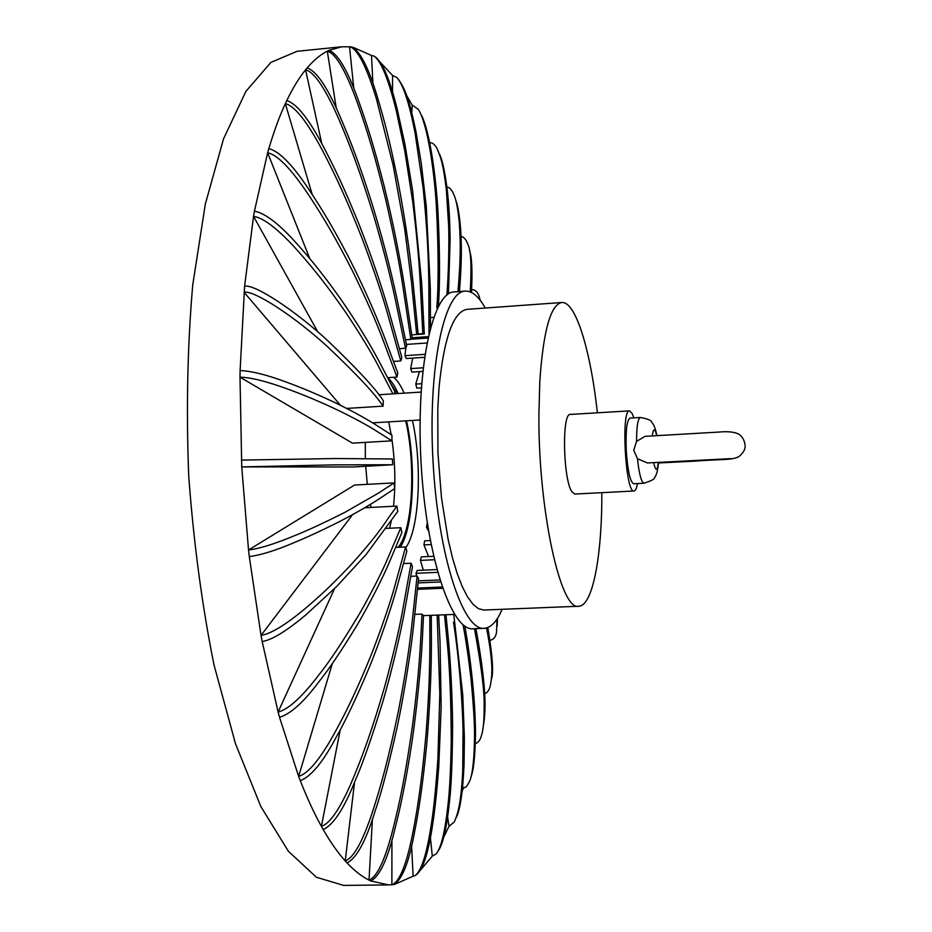 <?xml version="1.0" encoding="UTF-8"?>
<svg xmlns="http://www.w3.org/2000/svg" width="932" height="932" viewBox="0 0 932 932"><rect width="100%" height="100%" fill="white"/><g stroke="black" fill="none" stroke-linecap="round" stroke-linejoin="round"><path stroke-width="1.4" d="M365.705 466.256L367.29 484.349M370.412 504.433L371.029 507.427M405.816 547.701C419.458 528.7 422.441 465.115 412.445 420.437M404.138 393.153C400.888 385.662 397.416 380.373 393.712 377.285M365.274 442.397L365.367 458.614M334.588 588.558L278.109 712.013L262.183 641.519C271.853 640.016 286.439 631.127 305.917 614.829L336.464 586.694L366.113 554.47L397.754 511.47L396.916 506.088L364.878 507.742M332.293 663.654L298.636 776.403L279.542 717.314C290.749 713.854 303.855 702.029 318.861 681.828C328.938 669.293 341.671 650.408 357.061 625.174C369.34 604.355 382.772 577.898 389.39 562.147L401.878 532.568L400.807 527.698L388.271 557.196C382.621 570.733 373.534 588.744 361.01 611.206C343.477 640.61 329.439 661.813 318.907 674.826C302.026 697.066 288.419 709.462 278.109 712.013L279.542 717.314M340.25 729.744L321.412 826.381C314.154 813.31 307.106 798.072 300.29 780.69C310.973 776.624 322.88 762.213 336.021 737.468C344.91 722.125 356.001 698.802 369.27 667.487C379.825 641.612 391.16 608.445 396.589 588.581L406.853 551.162L405.595 546.956L395.273 584.341C390.659 601.478 382.994 624.091 372.287 652.179C356.618 690.95 345.597 712.922 335.695 731.003C320.876 758.31 308.527 773.443 298.636 776.403L300.29 780.69M354.556 782.134L345.236 860.935C337.827 852.675 330.476 842.202 323.183 829.527C333.283 825.088 343.896 808.918 355.034 781.028C362.665 763.762 371.961 737.235 382.912 701.447C391.591 671.797 400.62 633.48 404.721 610.343L412.492 566.644L411.082 563.231L403.265 606.965C399.793 626.968 393.7 653.134 385.009 685.474C372.148 729.977 362.851 754.885 354.405 775.354C341.811 806.168 330.813 823.189 321.412 826.381L323.183 829.527M372.427 818.925L369.025 880.111C361.779 876.511 354.451 870.779 347.042 862.904C356.537 858.302 365.845 841.188 374.955 811.551C381.316 793.225 388.795 764.776 397.382 726.179C404.115 694.13 410.756 652.307 413.435 626.84L418.573 578.574L417.082 576.046L411.909 624.405C409.276 647.95 405.571 673.545 398.581 710.196C388.632 758.38 381.083 785 374.105 806.844C363.76 839.616 354.137 857.65 345.236 860.935L347.042 862.904M391.918 839.825L391.883 884.736L388.574 884.922L370.785 880.95C379.697 876.371 387.747 859.036 394.923 828.932C400.189 808.405 405.676 783.101 412.072 741.359C416.907 708.227 421.171 664.528 422.441 637.698L423.501 615.598L421.963 614.095L420.891 636.241C419.575 661.044 417.315 687.874 412.457 725.946C405.362 775.843 399.49 803.011 393.933 825.286C385.732 858.593 377.425 876.872 369.025 880.111L370.785 880.95M411.583 845.569L413.132 876.197L394.609 884.363M430.386 837.449L432.297 856.112L420.623 869.894M447.593 817.061L449.038 826.241L443.644 837.367M462.691 786.002L463.181 788.251L462.062 791.804M416.639 576.069L416.033 573.297L437.644 572.353M436.887 569.58L417.163 570.454L416.033 573.297M433.601 556.311L421.346 556.87L420.425 560.377L423.314 570.174M430.304 540.572L424.643 540.84L423.943 544.894L428.58 556.544M428.592 531.054L426.518 527.326L427.963 527.244M427.264 522.817L426.518 527.326M421.311 387.852L416.86 388.143L415.742 384.089L419.458 371.623M422.744 371.402L411.932 372.113L410.651 368.606L412.701 358.109M424.503 357.317L406.375 358.54L404.954 355.686L405.933 347.368M429.978 143.959L429.372 141M411.769 112.772L412.2 105.106L406.806 95.833M392.535 92.082L392.547 75.457L380.769 62.84M353.321 47.416L371.495 55.466L372.917 83.472M353.799 88.424L349.535 46.821L341.718 46.786L328.973 50.34C337.768 53.602 347.45 69.923 358.016 99.305C367.29 125.121 374.128 146.906 384.299 186.621C392.71 221 399.467 254.448 404.581 286.986L412.212 337.85L410.849 339.399L403.183 288.407C399.816 265.457 394.003 235.889 385.732 199.704C375.398 157.52 367.616 131.738 357.387 102.823C345.749 70.646 335.718 53.415 327.307 51.144C320.457 54.615 313.758 60.196 307.176 67.873C316.531 71.135 327.435 87.235 339.9 116.185C350.805 141.524 358.948 162.855 371.309 201.347C381.572 234.573 390.03 266.657 396.694 297.611L406.725 345.784L405.49 348.277L395.424 300.011C390.496 276.909 384.159 251.232 373.487 215.059C360.87 174.307 351.562 149.108 339.528 120.752C325.792 89.064 314.48 72.079 305.579 69.795C299.044 77.869 292.776 88.121 286.788 100.563C296.679 103.65 308.795 118.818 323.124 146.079C335.625 169.845 345.05 189.813 359.496 225.474C371.507 256.195 381.561 285.658 389.658 313.863L401.855 357.562L400.795 360.94L388.551 317.206C383.122 297.413 374.419 271.457 362.443 239.349C347.659 201.696 336.883 178.163 323.066 151.601C307.304 121.801 294.722 105.817 285.332 103.65C279.402 116.488 273.915 131.47 268.847 148.584C279.262 151.31 292.485 164.754 308.539 188.916C322.507 209.921 333.085 227.536 349.395 258.723C362.967 285.53 374.419 311.09 383.751 335.392L397.789 372.893L396.962 377.076L382.866 339.586C376.586 322.577 366.672 300.116 353.112 272.202C336.405 239.373 324.289 218.682 308.853 195.231C291.203 168.855 277.468 154.712 267.624 152.801L254.448 211.121C265.305 213.277 279.483 224.181 296.982 243.846C312.173 260.878 323.707 275.161 341.543 300.255C356.373 321.808 368.944 342.254 379.231 361.604L394.702 391.358L394.422 393.77M336.266 108.229L327.307 51.144L328.973 50.34M321.773 143.598L305.579 69.795L307.176 67.873M312.138 194.287L285.332 103.65L286.788 100.563M309.762 258.514L267.624 152.801L268.847 148.584M340.39 405.234L244.067 292.252C254.727 290.097 296.341 317.987 327.738 346.879C357.422 375.025 375.876 394.83 383.075 406.27L383.297 400.678C376.039 389.238 357.585 369.305 327.947 340.879C296.621 311.754 255.228 283.992 244.603 286.182L253.539 216.364L317.777 331.85M244.603 286.182L240.107 370.563C251.512 371.041 266.75 374.815 285.821 381.91C300.535 387.223 316.67 394.003 334.238 402.263C350.339 410.045 363.981 417.431 375.165 424.433L391.941 435.162L391.941 440.836L375.153 430.258C367.627 425.435 355.826 419.039 339.761 411.059C321.528 402.356 304.088 394.993 287.429 388.947C266.529 381.328 250.72 377.402 240.002 377.18L241.749 466.909L353.158 466.967L392.687 464.753L392.395 458.975L335.299 458.544L241.411 460.093M391.941 440.836L352.447 443.143L240.002 377.18L240.107 370.563M352.482 514.744L261.042 635.403L249.298 556.625C261.228 554.983 276.07 550.346 293.836 542.739C305.626 537.974 320.783 530.972 339.283 521.71C355.721 513.136 368.944 505.563 378.94 499.016L394.655 488.589L394.073 482.904L354.568 485.036L248.529 549.985L241.749 466.909L334.646 464.858L392.687 464.753M262.183 641.519L261.042 635.403C270.909 633.807 285.565 624.906 305.009 608.724C319.42 596.468 329.916 586.939 349.244 566.656C366.241 548.191 379.382 531.822 388.691 517.54L396.916 506.088M449.038 826.241L454.222 822.036C458.695 812.273 461.13 800.204 462.703 772.197L463.053 730.082C462.342 699.513 458.905 656.221 453.465 622.052M440.51 581.952L418.118 582.919M453.779 614.433L462.796 695.179L464.381 737.829L464.054 764.589C462.866 791.326 460.338 808.86 456.482 817.201M439.881 579.937L418.328 580.869M412.2 105.106L418.072 109.149C426.134 120.228 433.671 162.739 436.374 205.902C438.564 249.951 438.716 283.922 436.805 307.805M438.39 306.313C440.055 283.398 439.904 251.652 437.947 211.075C435.582 171.418 429.151 130.666 421.672 115.603M388.574 884.922L343.605 885.4L316.402 877.257L288.372 851.242L260.844 806.541L235.458 743.631L213.941 664.667C201.999 605.171 193.588 542.168 188.707 475.658C186.144 409.02 187.483 345.481 192.726 285.041L205.308 204.178L223.529 138.856L245.897 91.383L270.863 62.432L296.982 51.318L341.718 46.786M413.132 876.197L415.194 875.556C421.765 870.511 427.322 852.232 431.865 820.731C434.044 806.262 436.06 785.606 437.889 758.764L439.822 693.758L437.178 615.097M391.883 884.736L392.151 884.724C399.979 881.299 407.016 863.242 413.272 830.563C417.478 808.743 421.812 781.832 426.192 732.179C428.976 694.282 429.838 667.417 429.873 642.334L429.803 615.388M392.279 884.713L393.945 884.503C402.1 879.68 408.903 862.508 414.367 832.987C418.375 812.914 422.417 787.889 426.507 746.52C429.536 713.609 431.504 669.863 431.4 642.8L431.318 615.33M414.763 614.374L421.963 614.095M410.767 576.326L417.082 576.046M403.451 563.58L411.082 563.231M395.611 547.422L405.595 546.956M385.953 528.421L400.807 527.698M249.298 556.625L248.529 549.985C259.434 548.703 274.835 543.904 294.733 535.609C307.047 530.727 323.765 522.968 344.863 512.355L378.334 493.179L394.073 482.904M490.069 640.412C493.739 639.434 495.894 636.707 496.523 632.222L496.942 619.151M497.49 618.3L497.164 626.327M484.593 693.851C487.599 692.581 489.545 689.727 490.418 685.276C491.991 675.805 493.832 665.495 486.539 627.97M487.82 627.539C492.55 656.023 493.75 673.242 491.42 679.16M423.943 544.894L431.085 544.556M475.308 743.643C478.279 742.618 480.318 739.95 481.413 735.663C483.3 730.292 484.209 720.378 484.139 705.92C484.524 691.486 481.296 665.739 474.458 628.704M475.972 628.646C489.114 701.074 484.628 716.498 482.753 729.907M420.425 560.377L434.394 559.748M463.181 788.251L466.396 786.724L469.344 781.866C472.361 775.517 474.073 761.386 474.493 739.472C474.842 727.403 473.701 707.225 471.033 678.962C468.551 657.747 465.883 639.655 463.029 624.685M464.835 626.071C474.038 678.205 475.833 720.378 475.425 738.202C474.901 758.089 473.398 771.044 470.916 777.078M432.297 856.112L436.036 853.98C441.314 848.027 445.449 830.202 448.455 800.53C449.795 787.319 450.727 768.108 451.239 742.897C451.193 700.503 449.713 665.448 446.766 637.721L444.494 614.805M442.42 587.719L441.873 588.302M437.551 851.848C442.642 845.604 446.591 829.037 449.422 802.137C451.321 786.177 452.381 760.733 452.603 725.807C452.404 696.635 450.401 659.239 448.106 636.335L445.974 614.747M417.571 588.069L442.187 587.02M417.443 589.269L441.861 588.232M416.056 874.938L416.849 874.344C423.478 868.379 428.825 851.184 432.891 822.77C434.988 809.151 436.933 790.709 438.727 767.467L441.174 707.004L440.044 642.253L438.646 615.038M396.962 377.076L387.596 377.681C391.358 380.769 394.865 386.046 398.139 393.537M406.515 420.798C416.441 464.835 413.657 527.349 400.259 547.201M416.697 334.518L424.293 333.982L421.672 282.792L412.62 190.664L404.931 144.309L397.218 109.184C390.193 80.595 383.04 63.294 375.759 57.271L375.107 56.817M371.495 55.466L373.988 56.06C381.083 60.941 388.551 79.313 396.403 111.188L404.803 150.972L412.666 201.394C416.651 233.897 419.155 260.867 420.181 282.28L422.802 333.609L424.293 333.982M412.2 337.757L428.231 336.65M428.988 333.388L428.848 287.429C428.778 261.671 427.171 226.441 422.988 186.878L415.031 132.728C410.523 110.279 408.344 103.114 404.791 92.536C402.263 85.686 399.618 80.688 396.857 77.507L392.547 75.457M411 339.225L427.928 338.048M430.444 327.68L430.328 288.827L426.262 206.275L421.217 162.925L415.928 131.459C409.346 100.225 405.839 90.194 398.675 79.721M430.118 142.794C432.599 142.596 434.941 144.611 437.155 148.829C441.244 158.44 443.352 164.813 446.428 190.664L448.665 226.29C449.271 246.444 448.362 277.352 446.871 295.083M404.954 355.686L424.945 354.335M448.478 293.918L450.121 239.268C449.69 216.271 448.968 207.102 447.581 192.703C445.158 172.618 442.385 159.605 439.24 153.663M410.651 368.606L423.14 367.779M446.906 187.006C449.515 187.32 451.81 189.813 453.779 194.462C456.132 199.343 457.973 208.791 459.301 222.818C460.513 241.388 460.99 256.055 457.973 291.646M459.464 291.541C462.051 258.397 461.55 242.937 460.525 227.804C459.266 214.01 457.659 204.795 455.701 200.147M415.742 384.089L421.613 383.704M461.049 236.379C463.915 236.938 466.163 239.559 467.817 244.242C470.928 250.067 471.732 265.946 470.217 291.891M471.464 292.45C472.547 270.571 471.872 256.498 469.425 250.23M471.662 289.584C475.262 289.654 477.813 292.042 479.281 296.749L480.143 300.209M346.739 408.414L383.04 406.154M392.908 393.863L378.613 366.521C371.682 353.03 360.8 335.101 345.97 312.756C327.715 286.415 314.503 269.697 297.716 250.72C278.493 229.307 263.768 217.855 253.539 216.364L254.448 211.121M393.502 361.43L400.795 360.94M399.374 348.696L405.49 348.277M405.467 339.761L410.849 339.399M349.535 46.821L350.164 46.81C358.074 49.839 366.858 67.349 376.528 99.351L393.071 164.941L404.744 229.237L411.525 282.524L416.686 334.518L411.769 334.856M350.432 46.845L351.97 47.043C360.183 51.26 368.653 67.919 377.39 97.021C384.963 122.488 390.193 142.689 398.279 182.952C404.651 216.562 409.556 249.601 413.004 282.081L418.142 333.936L416.686 334.518M418.13 333.936L422.802 333.609M398.115 547.305C412.631 530.96 416.185 465.72 405.723 420.845M396.962 393.607L390.17 382.644M388.667 421.881L391.184 434.673M391.941 439.496C395.191 462.505 395.716 484.768 393.502 506.262M391.358 520.499L389.588 528.246M633.818 417.874L632.257 413.68L629.554 410.872L570.326 414.437C561.728 412.515 563.068 479.747 571.957 491.84L574.788 494.065L634.028 491.001C635.449 490.849 636.603 488.368 637.5 483.568M597.365 412.806C590.678 350.793 575.79 301.176 561.786 302.516C550.661 304.508 543.333 330.709 539.814 381.13L538.906 414.495C538.23 510.631 560.749 611.567 578.772 606.243C592.834 606.033 602.107 555.053 601.839 492.667M578.772 606.243L483.894 610.029L478.547 608.724L473.072 604.367L467.596 596.969L462.249 586.566L457.134 573.343L452.381 557.499L448.117 539.372L441.488 497.874L437.923 452.684L437.807 408.193L439.042 387.561C444.028 337.582 453.383 311.509 467.083 309.342L561.786 302.516M485.269 308.026L484.442 306.593C478.186 296.003 471.79 290.842 465.289 291.11C444.133 290.889 427.706 368.338 433.065 462.027C438.18 555.74 463.146 630.894 484.139 628.343C490.943 627.842 496.942 621.493 502.127 609.295M484.139 628.343L473.025 628.762C451.577 631.325 426.169 556.288 421.066 462.703C415.707 369.13 432.588 291.751 454.199 291.926L465.289 291.11M629.554 410.872C620.77 409.078 625.512 493.75 634.028 491.001M730.816 458.637L647.495 462.959L637.465 458.754L633.748 450.226L636.544 441.384L645.119 436.339L718.118 432.122C727.752 431.178 734.707 431.912 738.983 434.289C742.233 436.479 744.249 439.939 745.029 444.657M637.465 458.754C639.166 474.237 641.367 482.392 644.047 483.23L633.667 483.778C630.183 481.984 627.714 470.94 626.269 450.645C625.57 430.945 626.817 420.099 629.997 418.095L640.377 417.478C637.872 418.503 636.603 426.472 636.544 441.384M656.641 435.361C654.788 428.021 653.344 428.137 652.307 435.698M653.623 462.54C655.732 471.627 657.305 471.522 658.341 462.237M423.501 615.633L454.548 614.409M417.431 589.339L442.618 588.267M421.043 392.081L378.776 394.76M420.076 419.983L372.637 422.848M433.66 317.358L430.421 317.579M426.903 342.999L406.434 344.409M656.897 435.349C655.371 428.254 653.658 423.943 651.771 422.417C651.643 420.483 647.845 418.829 640.377 417.478M644.047 483.23C651.584 480.761 655.091 478.827 654.555 477.429C656.512 475.378 657.852 470.31 658.563 462.225M658.528 462.971L693.583 461.224C723.383 458.94 731.154 460.408 738.773 456.703C743.573 452.836 745.658 448.863 745.029 444.774"/></g></svg>
